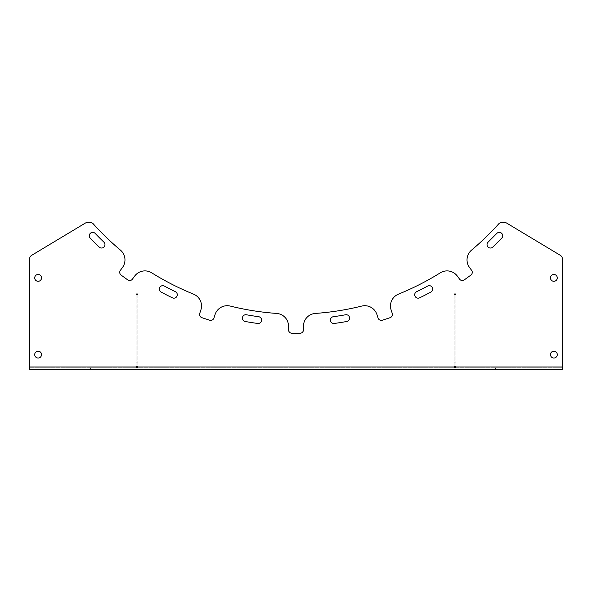 <?xml version="1.0" encoding="UTF-8"?>
<svg xmlns="http://www.w3.org/2000/svg" width="592" height="592" viewBox="0 0 592 592"><rect width="100%" height="100%" fill="white"/><g stroke="black" fill="none" stroke-linecap="round" stroke-linejoin="round"><path stroke-width="0.44" stroke-dasharray="2.96 2.22" d="M29.6 366.966L29.6 258.985A4.262 4.262 0 0 1 31.665 255.33L85.337 223.08A4.262 4.262 0 0 1 87.535 222.474L90.132 222.474A4.262 4.262 0 0 1 93.299 223.887A272.794 272.794 0 0 0 120.413 250.09A12.787 12.787 0 0 1 122.529 267.399L120.383 270.344A3.411 3.411 0 0 0 121.138 275.11L127.687 279.868A3.411 3.411 0 0 0 132.453 279.113L134.599 276.168A12.787 12.787 0 0 1 151.707 272.831A272.794 272.794 0 0 0 193.517 294.135A12.787 12.787 0 0 1 200.88 309.934L199.748 313.405A3.411 3.411 0 0 0 201.939 317.704L209.642 320.205A3.411 3.411 0 0 0 213.941 318.015L215.066 314.544A12.787 12.787 0 0 1 230.31 306.086A272.794 272.794 0 0 0 276.664 313.427A12.787 12.787 0 0 1 288.541 326.185L288.541 329.833A3.411 3.411 0 0 0 291.952 333.244L300.048 333.244A3.411 3.411 0 0 0 303.459 329.833L303.459 326.185A12.787 12.787 0 0 1 315.336 313.427A272.794 272.794 0 0 0 361.69 306.086A12.787 12.787 0 0 1 376.934 314.544L378.059 318.015A3.411 3.411 0 0 0 382.358 320.205L390.061 317.704A3.411 3.411 0 0 0 392.252 313.405L391.12 309.934A12.787 12.787 0 0 1 398.483 294.135A272.794 272.794 0 0 0 440.293 272.831A12.787 12.787 0 0 1 457.401 276.168L459.547 279.113A3.411 3.411 0 0 0 464.313 279.868L470.862 275.11A3.411 3.411 0 0 0 471.617 270.344L469.471 267.399A12.787 12.787 0 0 1 471.587 250.09A272.794 272.794 0 0 0 498.701 223.887A4.262 4.262 0 0 1 501.868 222.474L504.465 222.474A4.262 4.262 0 0 1 506.663 223.08L560.335 255.33A4.262 4.262 0 0 1 562.4 258.985L562.4 369.526L562.4 367.824L29.6 367.824L29.6 366.966L562.4 366.966M495.482 367.824L495.482 369.526L501.446 369.526L501.446 367.824L495.482 367.824L501.446 367.824M293.018 367.824L293.018 369.526L298.982 369.526L298.982 367.824L293.018 367.824L298.982 367.824M90.554 367.824L90.554 369.526L96.518 369.526L96.518 367.824L90.554 367.824L96.518 367.824M177.297 294.757A3.411 3.411 0 0 0 175.365 291.686A277.907 277.907 0 0 1 164.361 286.077A3.411 3.411 0 0 0 159.744 287.46A3.411 3.411 0 0 0 161.128 292.078A284.73 284.73 0 0 0 172.405 297.828A3.411 3.411 0 0 0 177.297 294.757M261.59 320.087A3.411 3.411 0 0 0 258.637 316.705A277.907 277.907 0 0 1 246.435 314.774A3.411 3.411 0 0 0 242.468 317.519A3.411 3.411 0 0 0 245.221 321.486A284.73 284.73 0 0 0 257.72 323.461A3.411 3.411 0 0 0 261.59 320.087M349.583 318.126A3.411 3.411 0 0 0 345.565 314.774A277.907 277.907 0 0 1 333.363 316.705A3.411 3.411 0 0 0 330.44 320.546A3.411 3.411 0 0 0 334.28 323.461A284.73 284.73 0 0 0 346.779 321.486A3.411 3.411 0 0 0 349.583 318.126M432.663 289.074A3.411 3.411 0 0 0 427.639 286.077A277.907 277.907 0 0 1 416.635 291.686A3.411 3.411 0 0 0 415.044 296.237A3.411 3.411 0 0 0 419.595 297.828A284.73 284.73 0 0 0 430.872 292.078A3.411 3.411 0 0 0 432.663 289.074M502.704 235.771A3.411 3.411 0 0 0 496.829 233.418L488.097 242.15A3.411 3.411 0 0 0 487.986 246.975A3.411 3.411 0 0 0 492.81 247.079L501.757 238.132A3.411 3.411 0 0 0 502.704 235.771M550.464 277.885A3.411 3.411 0 0 0 553.875 281.296A3.411 3.411 0 0 0 557.287 277.885A3.411 3.411 0 0 0 553.875 274.473A3.411 3.411 0 0 0 550.464 277.885M550.464 354.608A3.411 3.411 0 0 0 553.875 358.019A3.411 3.411 0 0 0 557.287 354.608A3.411 3.411 0 0 0 553.875 351.197A3.411 3.411 0 0 0 550.464 354.608M34.713 277.885A3.411 3.411 0 0 0 38.125 281.296A3.411 3.411 0 0 0 41.536 277.885A3.411 3.411 0 0 0 38.125 274.473A3.411 3.411 0 0 0 34.713 277.885M34.713 354.608A3.411 3.411 0 0 0 38.125 358.019A3.411 3.411 0 0 0 41.536 354.608A3.411 3.411 0 0 0 38.125 351.197A3.411 3.411 0 0 0 34.713 354.608M104.962 244.614A3.411 3.411 0 0 0 103.903 242.15A277.907 277.907 0 0 1 95.171 233.418A3.411 3.411 0 0 0 90.347 233.307A3.411 3.411 0 0 0 90.243 238.132A284.73 284.73 0 0 0 99.19 247.079A3.411 3.411 0 0 0 104.962 244.614M29.6 367.824L29.6 369.526L29.6 367.824L558.138 367.824L558.138 369.526L33.862 369.526L33.862 367.824M562.4 367.824L558.138 367.824M454.138 294.49L454.138 367.824L455.84 367.824L455.84 293.232L455.84 367.824L454.138 367.824L454.138 293.232L455.84 293.232L454.138 293.232L454.138 294.49L455.84 294.49M455.84 363.044L454.138 363.044M136.16 294.49L136.16 367.824L137.862 367.824L137.862 293.232L137.862 367.824L136.16 367.824L136.16 293.232L137.862 293.232L136.16 293.232L136.16 294.49L137.862 294.49M137.862 363.044L136.16 363.044M454.138 366.544L455.84 366.544M454.138 367.817L455.84 367.817M454.138 367.447L455.84 367.447M454.138 367.425L455.84 367.425M454.138 362.141L455.84 362.141M454.138 306.02L455.84 306.02M136.16 366.544L137.862 366.544M136.16 367.817L137.862 367.817M136.16 367.447L137.862 367.447M136.16 367.425L137.862 367.425M136.16 362.141L137.862 362.141M136.16 306.02L137.862 306.02M454.138 293.232L455.84 293.232M136.16 293.232L137.862 293.232"/><path stroke-width="0.89" d="M122.529 267.399A12.787 12.787 0 0 0 120.413 250.09A272.794 272.794 0 0 1 93.299 223.887A4.262 4.262 0 0 0 90.132 222.474L87.535 222.474A4.262 4.262 0 0 0 85.337 223.08L31.665 255.33A4.262 4.262 0 0 0 29.6 258.985L29.6 366.966L562.4 366.966L562.4 258.985A4.262 4.262 0 0 0 560.335 255.33L506.663 223.08A4.262 4.262 0 0 0 504.465 222.474L501.868 222.474A4.262 4.262 0 0 0 498.701 223.887A272.794 272.794 0 0 1 471.587 250.09A12.787 12.787 0 0 0 469.471 267.399L471.617 270.344A3.411 3.411 0 0 1 470.862 275.11L464.313 279.868A3.411 3.411 0 0 1 459.547 279.113L457.401 276.168A12.787 12.787 0 0 0 440.293 272.831A272.794 272.794 0 0 1 398.483 294.135A12.787 12.787 0 0 0 391.12 309.934L392.252 313.405A3.411 3.411 0 0 1 390.061 317.704L382.358 320.205A3.411 3.411 0 0 1 378.059 318.015L376.934 314.544A12.787 12.787 0 0 0 361.69 306.086A272.794 272.794 0 0 1 315.336 313.427A12.787 12.787 0 0 0 303.459 326.185L303.459 329.833A3.411 3.411 0 0 1 300.048 333.244L291.952 333.244A3.411 3.411 0 0 1 288.541 329.833L288.541 326.185A12.787 12.787 0 0 0 276.664 313.427A272.794 272.794 0 0 1 230.31 306.086A12.787 12.787 0 0 0 215.066 314.544L213.941 318.015A3.411 3.411 0 0 1 209.642 320.205L201.939 317.704A3.411 3.411 0 0 1 199.748 313.405L200.88 309.934A12.787 12.787 0 0 0 193.517 294.135A272.794 272.794 0 0 1 151.707 272.831A12.787 12.787 0 0 0 134.599 276.168L132.453 279.113A3.411 3.411 0 0 1 127.687 279.868L121.138 275.11A3.411 3.411 0 0 1 120.383 270.344L122.529 267.399M501.446 369.526L495.482 369.526M298.982 369.526L293.018 369.526M96.518 369.526L90.554 369.526M177.297 294.757A3.411 3.411 0 0 0 175.365 291.686A277.907 277.907 0 0 1 164.361 286.077A3.411 3.411 0 0 0 159.744 287.46A3.411 3.411 0 0 0 161.128 292.078A284.73 284.73 0 0 0 172.405 297.828A3.411 3.411 0 0 0 177.297 294.757M261.59 320.087A3.411 3.411 0 0 0 258.637 316.705A277.907 277.907 0 0 1 246.435 314.774A3.411 3.411 0 0 0 242.468 317.519A3.411 3.411 0 0 0 245.221 321.486A284.73 284.73 0 0 0 257.72 323.461A3.411 3.411 0 0 0 261.59 320.087M349.583 318.126A3.411 3.411 0 0 0 345.565 314.774A277.907 277.907 0 0 1 333.363 316.705A3.411 3.411 0 0 0 330.44 320.546A3.411 3.411 0 0 0 334.28 323.461A284.73 284.73 0 0 0 346.779 321.486A3.411 3.411 0 0 0 349.583 318.126M432.663 289.074A3.411 3.411 0 0 0 427.639 286.077A277.907 277.907 0 0 1 416.635 291.686A3.411 3.411 0 0 0 415.044 296.237A3.411 3.411 0 0 0 419.595 297.828A284.73 284.73 0 0 0 430.872 292.078A3.411 3.411 0 0 0 432.663 289.074M502.704 235.771A3.411 3.411 0 0 0 496.829 233.418L488.097 242.15A3.411 3.411 0 0 0 487.986 246.975A3.411 3.411 0 0 0 492.81 247.079L501.757 238.132A3.411 3.411 0 0 0 502.704 235.771M550.464 277.885A3.411 3.411 0 0 0 553.875 281.296A3.411 3.411 0 0 0 557.287 277.885A3.411 3.411 0 0 0 553.875 274.473A3.411 3.411 0 0 0 550.464 277.885M550.464 354.608A3.411 3.411 0 0 0 553.875 358.019A3.411 3.411 0 0 0 557.287 354.608A3.411 3.411 0 0 0 553.875 351.197A3.411 3.411 0 0 0 550.464 354.608M34.713 277.885A3.411 3.411 0 0 0 38.125 281.296A3.411 3.411 0 0 0 41.536 277.885A3.411 3.411 0 0 0 38.125 274.473A3.411 3.411 0 0 0 34.713 277.885M34.713 354.608A3.411 3.411 0 0 0 38.125 358.019A3.411 3.411 0 0 0 41.536 354.608A3.411 3.411 0 0 0 38.125 351.197A3.411 3.411 0 0 0 34.713 354.608M104.962 244.614A3.411 3.411 0 0 0 103.903 242.15A277.907 277.907 0 0 1 95.171 233.418A3.411 3.411 0 0 0 90.347 233.307A3.411 3.411 0 0 0 90.243 238.132A284.73 284.73 0 0 0 99.19 247.079A3.411 3.411 0 0 0 104.962 244.614M562.4 366.966L562.4 369.526L29.6 369.526L29.6 366.966M558.138 369.526L562.4 369.526M29.6 369.526L33.862 369.526"/></g></svg>
